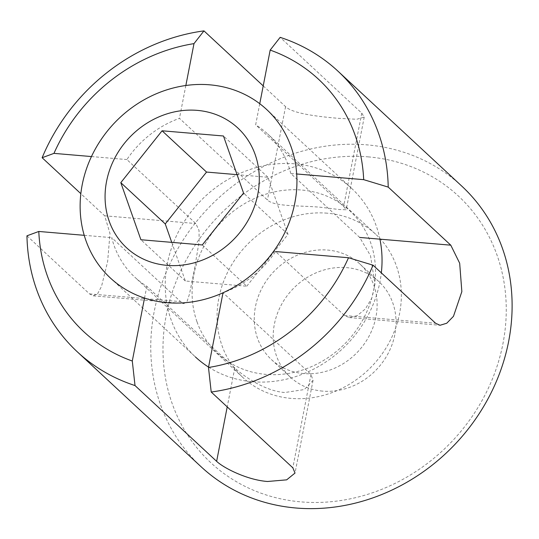 <?xml version="1.0" encoding="UTF-8"?>
<svg xmlns="http://www.w3.org/2000/svg" width="539" height="539" viewBox="0 0 539 539"><rect width="100%" height="100%" fill="white"/><g stroke="black" fill="none" stroke-linecap="round" stroke-linejoin="round"><path stroke-width="0.4" stroke-dasharray="2.69 2.02" d="M322.612 391.119A65.111 58.064 132.9 0 1 290.312 377.098A65.111 58.064 132.9 0 1 280.738 305.997A65.111 58.064 132.9 0 1 346.617 267.64A65.111 58.064 132.9 0 1 378.917 281.661A65.111 58.064 132.9 0 1 388.491 352.762A65.111 58.064 132.9 0 1 322.612 391.119M303.693 373.561A65.111 58.064 132.9 0 1 271.393 359.54A65.111 58.064 132.9 0 1 261.819 288.432A65.111 58.064 132.9 0 1 327.699 250.076A65.111 58.064 132.9 0 1 359.998 264.097A65.111 58.064 132.9 0 1 369.572 335.204A65.111 58.064 132.9 0 1 303.693 373.561M368.144 156.869A181.939 162.239 132.9 0 1 502.948 343.666A181.939 162.239 132.9 0 1 301.079 501.89A181.939 162.239 132.9 0 1 166.281 315.093A181.939 162.239 132.9 0 1 368.144 156.869M461.734 186.076A191.513 170.782 -47.1 0 0 366.736 144.843A191.513 170.782 -47.1 0 0 172.972 257.655A191.513 170.782 -47.1 0 0 201.141 466.787M259.758 103.71L255.654 124.812L343.619 206.477L346.2 209.772L339.274 209.536L320.86 207.286C300.344 205.312 274.54 206.949 267.432 200.009L179.46 118.344A97.674 87.096 -47.1 0 0 126.881 159.564L195.792 223.537L199.026 230.436L199.161 241.135L194.532 268.921L189.499 294.018L187.161 301.22L184.035 303.545L180.612 301.618L111.701 237.645A97.674 87.096 -47.1 0 0 134.784 277.14A97.674 87.096 -47.1 0 0 146.817 286.303L234.782 367.969C241.87 374.72 264.312 391.186 284.855 392.507L304.299 389.556L313.038 380.386L310.976 374.43L223.011 292.771A97.674 87.096 -47.1 0 0 275.591 251.551L344.502 315.531L349.299 317.572L357.236 315.652L365.375 308.941L371.795 298.074L374.942 284.262L370.515 255.688L359.681 237.443L290.77 173.47L296.686 173.976M327.213 213.188A97.674 87.096 -47.1 0 0 228.395 270.719A97.674 87.096 -47.1 0 0 242.759 377.374A97.674 87.096 -47.1 0 0 291.208 398.402A97.674 87.096 -47.1 0 0 390.027 340.87A97.674 87.096 -47.1 0 0 375.663 234.216A97.674 87.096 -47.1 0 0 327.213 213.188M263.221 85.89L285.576 106.648C292.401 113.513 317.963 116.599 338.155 118.31L356.764 119.274L364.216 117.104L361.77 113.116L280.152 37.346M290.77 173.47A97.674 87.096 -47.1 0 0 267.688 133.975A97.674 87.096 -47.1 0 0 255.654 124.812M91.462 156.559L126.881 159.564M185.847 85.492L179.46 118.344M26.95 235.812L89.508 293.89L93.294 295.844L97.674 293.614L101.507 286.452L107.625 261.57L109.99 233.542L104.687 215.802L80.843 193.669M84.225 235.314L111.701 237.645M146.817 286.303L144.526 298.08M196.951 321.689A97.215 86.691 132.9 0 1 254.347 198.568A97.215 86.691 132.9 0 1 370.657 242.732A97.215 86.691 132.9 0 1 313.26 365.853A97.215 86.691 132.9 0 1 196.951 321.689M379.914 239.161A114.908 102.471 -47.1 0 0 376.303 226.111A114.908 102.471 -47.1 0 0 351.819 188.562A114.908 102.471 -47.1 0 0 217.338 186.42A114.908 102.471 -47.1 0 0 170.978 319.438A114.908 102.471 -47.1 0 0 195.462 356.986L110.354 277.976M208.559 367.106A114.908 102.471 -47.1 0 0 316.454 367.652A114.908 102.471 -47.1 0 0 381.329 272.875M171.746 242.361L185.362 281.014L246.741 286.222L202.28 244.949M185.362 281.014L140.901 239.74M246.741 286.222L288.021 234.35L267.923 177.27L237.072 174.656M267.923 177.27L223.463 135.996M288.021 234.35L243.561 193.077M234.782 367.969L227.215 406.884M310.976 374.43L292.825 467.798M361.77 113.116L343.619 206.477M285.576 106.648L267.432 200.009M104.687 215.802L195.792 223.537M89.508 293.89L180.612 301.618M344.502 315.531L435.606 323.259M271.393 359.54L290.312 377.098M242.759 377.374L134.784 277.14M375.663 234.216L267.688 133.975M313.038 380.386L295.028 473.053M364.216 117.104L346.2 209.772M93.294 295.844L184.035 303.545M349.299 317.572L440.04 325.273M359.998 264.097L378.917 281.661M266.711 109.552L351.819 188.562"/><path stroke-width="0.81" d="M77.286 351.805L201.141 466.787A191.513 170.782 -47.1 0 0 296.14 508.021A191.513 170.782 -47.1 0 0 489.904 395.208A191.513 170.782 -47.1 0 0 461.734 186.076L337.886 71.101A191.513 170.782 132.9 0 1 388.221 187.1L450.786 245.178L459.673 263.214L461.849 291.626L453.467 316.326L446.743 323.238L440.04 325.273L435.606 323.259L373.049 265.181A191.513 170.782 132.9 0 1 211.214 392.028L292.825 467.798L295.028 473.053L286.667 479.845L267.56 481.489C247.266 480.04 223.55 468 216.631 461.33L135.019 385.56A191.513 170.782 132.9 0 1 77.286 351.805A191.513 170.782 132.9 0 1 26.95 235.812L38.795 231.46L84.225 235.314M296.686 173.976L363.684 179.655A172.359 153.703 -47.1 0 0 270.18 50.093L280.152 37.346A191.513 170.782 132.9 0 1 337.886 71.101M270.18 50.093L259.758 103.71M388.221 187.1L363.684 179.655M53.967 153.372L42.13 157.725A191.513 170.782 132.9 0 1 203.964 30.878L193.986 43.625A172.359 153.703 -47.1 0 0 53.967 153.372L91.462 156.559M193.986 43.625L185.847 85.492M275.591 251.551L348.504 257.743L373.049 265.181M223.005 292.792L208.485 367.49A172.359 153.703 -47.1 0 0 348.504 257.743M211.214 392.028L208.485 367.49M80.843 193.669L42.13 157.725M203.964 30.878L263.221 85.89M38.795 231.46A172.359 153.703 -47.1 0 0 132.291 361.022L135.019 385.56M144.526 298.08L132.291 361.022M255.21 154.68A81.739 72.886 -47.1 0 0 157.415 117.542A81.739 72.886 -47.1 0 0 109.154 221.064A81.739 72.886 -47.1 0 0 206.949 258.194A81.739 72.886 -47.1 0 0 255.21 154.68M85.869 240.428A114.908 102.471 132.9 0 1 132.23 107.409A114.908 102.471 132.9 0 1 266.711 109.552A114.908 102.471 132.9 0 1 291.195 147.1A114.908 102.471 132.9 0 1 244.834 280.125A114.908 102.471 132.9 0 1 110.354 277.976A114.908 102.471 132.9 0 1 85.869 240.428M195.462 356.986A114.908 102.471 -47.1 0 0 208.559 367.106M381.329 272.875A114.908 102.471 -47.1 0 0 379.914 239.161M140.901 239.74L202.28 244.949L243.561 193.077L223.463 135.996L162.077 130.788L120.803 182.66L140.901 239.74M237.072 174.656L206.538 172.062L165.257 223.934L171.746 242.361M165.257 223.934L120.803 182.66M206.538 172.062L162.077 130.788M227.215 406.884L216.631 461.33M359.681 237.443L450.786 245.178"/></g></svg>

